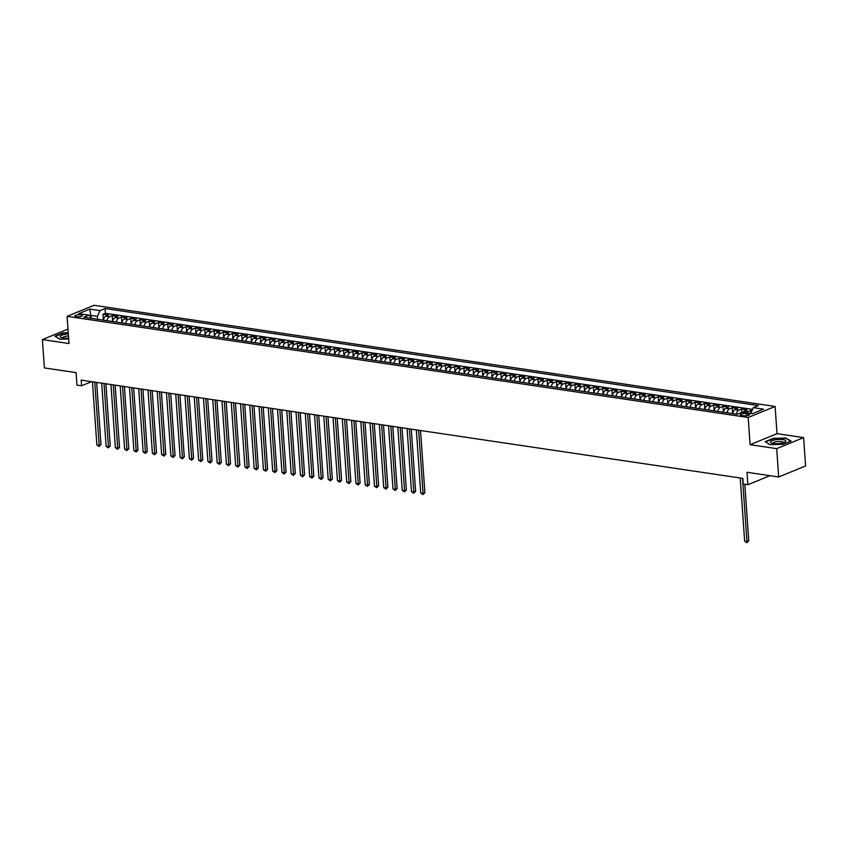 <?xml version="1.0" encoding="UTF-8"?>
<svg xmlns="http://www.w3.org/2000/svg" width="848" height="848" viewBox="0 0 848 848"><rect width="100%" height="100%" fill="white"/><g stroke="black" fill="none" stroke-linecap="round" stroke-linejoin="round"><path stroke-width="1.27" d="M76.32 316.696A3.774 1.018 -4 0 0 80.327 316.548A3.774 1.018 -4 0 0 82.426 315.477A3.774 1.018 -4 0 0 80.984 314.788A3.774 1.018 -4 0 0 76.977 314.937A3.774 1.018 -4 0 0 74.889 315.997A3.774 1.018 -4 0 0 76.32 316.696M775.114 406.457L94.033 305.301L67.098 316.336L748.19 417.492L775.114 406.457L777.012 433.657L750.088 444.691L776.694 448.645L803.618 437.61L777.012 433.657M803.618 437.61L805.6 465.944L778.676 476.979L746.982 472.272L747.851 484.738L769.952 475.686M67.999 329.098L42.4 339.582L44.382 367.915L76.076 372.622L76.945 385.098L81.578 385.776L91.616 381.664M776.694 448.645L778.676 476.979M751.932 410.676L750.734 410.496L750.904 412.934M742.933 412.287A4.717 2.873 -81.6 0 1 744.374 411.036L747.035 409.944L741.481 409.118L741.714 412.393M732.619 413.601A4.717 2.873 98.4 0 1 735.121 409.658L737.781 408.577L732.227 407.75L732.63 413.548M723.365 412.223A4.717 2.873 98.4 0 1 725.867 408.291L728.527 407.199L722.973 406.372L723.376 412.17M714.111 410.845A4.717 2.873 98.4 0 1 716.613 406.913L719.274 405.821L713.719 404.994L714.122 410.792M704.858 409.478A4.717 2.873 98.4 0 1 707.359 405.535L710.02 404.454L704.465 403.627L704.868 409.425M695.604 408.1A4.717 2.873 98.4 0 1 698.105 404.167L700.766 403.076L695.212 402.249L695.614 408.047M686.35 406.722A4.717 2.873 98.4 0 1 688.852 402.789L691.512 401.698L685.958 400.871L686.361 406.669M677.096 405.355A4.717 2.873 98.4 0 1 679.598 401.411L682.258 400.33L676.704 399.503L677.107 405.302M667.842 403.977A4.717 2.873 98.4 0 1 670.344 400.044L673.005 398.952L667.45 398.125L667.853 403.924M658.589 402.599A4.717 2.873 98.4 0 1 661.09 398.666L663.751 397.574L658.196 396.747L658.599 402.546M649.335 401.231A4.717 2.873 98.4 0 1 651.836 397.288L654.497 396.207L648.943 395.38L649.345 401.178M640.081 399.853A4.717 2.873 98.4 0 1 642.583 395.921L645.243 394.829L639.689 394.002L640.092 399.8M630.827 398.475A4.717 2.873 98.4 0 1 633.329 394.543L635.989 393.451L630.435 392.624L630.838 398.422M621.573 397.108A4.717 2.873 98.4 0 1 624.075 393.165L626.736 392.083L621.181 391.257L621.584 397.055M612.32 395.73A4.717 2.873 98.4 0 1 614.821 391.797L617.482 390.705L611.927 389.879L612.33 395.677M603.066 394.352A4.717 2.873 98.4 0 1 605.567 390.419L608.228 389.327L602.674 388.511L603.076 394.299M593.812 392.984A4.717 2.873 98.4 0 1 596.314 389.041L598.974 387.96L593.42 387.133L593.823 392.931M584.558 391.606A4.717 2.873 98.4 0 1 587.06 387.674L589.72 386.582L584.166 385.755L584.569 391.553M575.304 390.228A4.717 2.873 98.4 0 1 577.806 386.296L580.467 385.204L574.912 384.388L575.315 390.175M566.051 388.861A4.717 2.873 98.4 0 1 568.552 384.918L571.213 383.837L565.658 383.01L566.061 388.808M556.797 387.483A4.717 2.873 98.4 0 1 559.298 383.55L561.959 382.459L556.405 381.632L556.807 387.43M547.543 386.105A4.717 2.873 98.4 0 1 550.045 382.172L552.705 381.081L547.151 380.264L547.554 386.052M538.289 384.738A4.717 2.873 98.4 0 1 540.791 380.794L543.451 379.713L537.897 378.886L538.3 384.685M529.035 383.36A4.717 2.873 98.4 0 1 531.537 379.427L534.198 378.335L528.643 377.508L529.046 383.307M519.782 381.982A4.717 2.873 98.4 0 1 522.283 378.049L524.944 376.957L519.389 376.141L519.792 381.929M510.528 380.614A4.717 2.873 98.4 0 1 513.029 376.671L515.69 375.59L510.136 374.763L510.538 380.561M501.274 379.236A4.717 2.873 98.4 0 1 503.776 375.304L506.436 374.212L500.882 373.385L501.285 379.183M492.02 377.869A4.717 2.873 98.4 0 1 494.522 373.926L497.182 372.834L491.628 372.018L492.031 377.805M482.766 376.491A4.717 2.873 98.4 0 1 485.268 372.548L487.929 371.466L482.374 370.64L482.777 376.438M473.513 375.113A4.717 2.873 98.4 0 1 476.014 371.18L478.675 370.088L473.12 369.262L473.523 375.06M464.259 373.745A4.717 2.873 98.4 0 1 466.76 369.802L469.421 368.71L463.867 367.894L464.269 373.682M455.005 372.367A4.717 2.873 98.4 0 1 457.507 368.424L460.167 367.343L454.613 366.516L455.016 372.314M445.751 370.989A4.717 2.873 98.4 0 1 448.253 367.057L450.913 365.965L445.359 365.138L445.762 370.936M436.497 369.622A4.717 2.873 98.4 0 1 438.999 365.679L441.66 364.587L436.105 363.771L436.508 369.558M427.244 368.244A4.717 2.873 98.4 0 1 429.745 364.301L432.406 363.22L426.851 362.393L427.254 368.191M417.99 366.866A4.717 2.873 98.4 0 1 420.491 362.933L423.152 361.842L417.598 361.015L418 366.813M408.736 365.499A4.717 2.873 98.4 0 1 411.238 361.555L413.898 360.464L408.344 359.647L408.747 365.446M399.482 364.121A4.717 2.873 98.4 0 1 401.984 360.177L404.644 359.096L399.09 358.269L399.493 364.068M390.228 362.743A4.717 2.873 98.4 0 1 392.73 358.81L395.391 357.718L389.836 356.891L390.239 362.69M380.975 361.375A4.717 2.873 98.4 0 1 383.476 357.432L386.137 356.34L380.582 355.524L380.985 361.322M371.721 359.997A4.717 2.873 98.4 0 1 374.222 356.054L376.883 354.973L371.329 354.146L371.731 359.944M362.467 358.619A4.717 2.873 98.4 0 1 364.969 354.687L367.629 353.595L362.075 352.768L362.478 358.566M353.213 357.252A4.717 2.873 98.4 0 1 355.715 353.309L358.375 352.217L352.821 351.401L353.224 357.199M343.959 355.874A4.717 2.873 98.4 0 1 346.461 351.941L349.122 350.849L343.567 350.023L343.97 355.821M334.706 354.496A4.717 2.873 98.4 0 1 337.207 350.563L339.868 349.471L334.313 348.645L334.716 354.443M325.452 353.128A4.717 2.873 98.4 0 1 327.953 349.185L330.614 348.104L325.06 347.277L325.462 353.075M316.198 351.75A4.717 2.873 98.4 0 1 318.7 347.818L321.36 346.726L315.806 345.899L316.209 351.697M306.944 350.372A4.717 2.873 98.4 0 1 309.446 346.44L312.106 345.348L306.552 344.521L306.955 350.319M297.69 349.005A4.717 2.873 98.4 0 1 300.192 345.062L302.853 343.981L297.298 343.154L297.701 348.952M288.437 347.627A4.717 2.873 98.4 0 1 290.938 343.694L293.599 342.603L288.044 341.776L288.447 347.574M279.183 346.249A4.717 2.873 98.4 0 1 281.684 342.316L284.345 341.225L278.791 340.398L279.193 346.196M269.929 344.882A4.717 2.873 98.4 0 1 272.431 340.938L275.091 339.857L269.537 339.03L269.94 344.829M260.675 343.504A4.717 2.873 98.4 0 1 263.177 339.571L265.837 338.479L260.283 337.652L260.686 343.451M251.421 342.126A4.717 2.873 98.4 0 1 253.923 338.193L256.584 337.101L251.029 336.274L251.432 342.073M242.168 340.758A4.717 2.873 98.4 0 1 244.669 336.815L247.33 335.734L241.775 334.907L242.178 340.705M232.914 339.38A4.717 2.873 98.4 0 1 235.415 335.448L238.076 334.356L232.522 333.529L232.924 339.327M223.66 338.002A4.717 2.873 98.4 0 1 226.162 334.07L228.822 332.978L223.268 332.151L223.671 337.949M214.406 336.635A4.717 2.873 98.4 0 1 216.908 332.692L219.568 331.61L214.014 330.784L214.417 336.582M205.152 335.257A4.717 2.873 98.4 0 1 207.654 331.324L210.315 330.232L204.76 329.406L205.163 335.204M195.899 333.879A4.717 2.873 98.4 0 1 198.4 329.946L201.061 328.854L195.506 328.028L195.909 333.826M186.645 332.511A4.717 2.873 98.4 0 1 189.146 328.568L191.807 327.487L186.253 326.66L186.655 332.458M177.391 331.133A4.717 2.873 98.4 0 1 179.893 327.201L182.553 326.109L176.999 325.282L177.402 331.08M168.137 329.755A4.717 2.873 98.4 0 1 170.639 325.823L173.299 324.731L167.745 323.904L168.148 329.702M158.883 328.388A4.717 2.873 98.4 0 1 161.385 324.445L164.046 323.364L158.491 322.537L158.894 328.335M149.63 327.01A4.717 2.873 98.4 0 1 152.131 323.077L154.792 321.986L149.237 321.159L149.64 326.957M140.376 325.632A4.717 2.873 98.4 0 1 142.877 321.699L145.538 320.608L139.984 319.791L140.386 325.579M131.122 324.265A4.717 2.873 98.4 0 1 133.624 320.321L136.284 319.24L130.73 318.413L131.133 324.212M121.868 322.887A4.717 2.873 98.4 0 1 124.37 318.954L127.03 317.862L121.476 317.035L121.879 322.834M112.614 321.509A4.717 2.873 98.4 0 1 115.116 317.576L117.777 316.484L112.222 315.668L112.625 321.456M747.851 484.738L743.219 484.049L742.827 478.378L81.175 380.116L81.578 385.776M748.201 413.919L746.166 413.623A3.657 0.986 -4 0 0 742.286 413.76A3.657 0.986 -4 0 0 740.262 414.799A3.657 0.986 -4 0 0 741.661 415.467L743.696 415.774A3.657 0.986 -4 0 0 747.576 415.626A3.657 0.986 -4 0 0 749.6 414.587A3.657 0.986 -4 0 0 748.201 413.919L748.307 415.446M92.125 318.466L88.913 315.149L83.825 317.237L737.145 414.269L742.233 412.181L752.42 413.697L763.476 409.16L753.3 407.644L758.398 405.567L105.067 308.534L99.979 310.622L97.382 316.346L90.906 315.382L89.644 315.901M88.913 315.149L78.737 313.633L89.803 309.107L99.979 310.622M746.632 412.838A4.717 2.873 -81.6 0 1 748.084 411.587L750.734 410.496M752.505 409.393L105.406 313.294L102.968 314.29L103.371 320.088M103.361 320.141A4.717 2.873 98.4 0 1 105.862 316.198L108.523 315.117L102.968 314.29M107.06 320.692A4.717 2.873 -81.6 0 1 109.562 316.749L112.222 315.668M116.314 322.06A4.717 2.873 -81.6 0 1 118.815 318.127L121.476 317.035M125.568 323.438A4.717 2.873 -81.6 0 1 128.069 319.505L130.73 318.413M134.821 324.816A4.717 2.873 -81.6 0 1 137.323 320.873L139.984 319.791M144.075 326.183A4.717 2.873 -81.6 0 1 146.577 322.251L149.237 321.159M153.329 327.561A4.717 2.873 -81.6 0 1 155.831 323.629L158.491 322.537M162.583 328.939A4.717 2.873 -81.6 0 1 165.084 324.996L167.745 323.904M171.837 330.307A4.717 2.873 -81.6 0 1 174.338 326.374L176.999 325.282M181.09 331.685A4.717 2.873 -81.6 0 1 183.592 327.741L186.253 326.66M190.344 333.063A4.717 2.873 -81.6 0 1 192.846 329.119L195.506 328.028M199.598 334.43A4.717 2.873 -81.6 0 1 202.1 330.497L204.76 329.406M208.852 335.808A4.717 2.873 -81.6 0 1 211.353 331.865L214.014 330.784M218.106 337.186A4.717 2.873 -81.6 0 1 220.607 333.243L223.268 332.151M227.359 338.553A4.717 2.873 -81.6 0 1 229.861 334.621L232.522 333.529M236.613 339.931A4.717 2.873 -81.6 0 1 239.115 335.988L241.775 334.907M245.867 341.309A4.717 2.873 -81.6 0 1 248.369 337.366L251.029 336.274M255.121 342.677A4.717 2.873 -81.6 0 1 257.622 338.744L260.283 337.652M264.375 344.055A4.717 2.873 -81.6 0 1 266.876 340.112L269.537 339.03M273.628 345.433A4.717 2.873 -81.6 0 1 276.13 341.49L278.791 340.398M282.882 346.8A4.717 2.873 -81.6 0 1 285.384 342.868L288.044 341.776M292.136 348.178A4.717 2.873 -81.6 0 1 294.638 344.235L297.298 343.154M301.39 349.556A4.717 2.873 -81.6 0 1 303.891 345.613L306.552 344.521M310.644 350.924A4.717 2.873 -81.6 0 1 313.145 346.991L315.806 345.899M319.897 352.302A4.717 2.873 -81.6 0 1 322.399 348.358L325.06 347.277M329.151 353.669A4.717 2.873 -81.6 0 1 331.653 349.736L334.313 348.645M338.405 355.047A4.717 2.873 -81.6 0 1 340.907 351.114L343.567 350.023M347.659 356.425A4.717 2.873 -81.6 0 1 350.16 352.482L352.821 351.401M356.913 357.792A4.717 2.873 -81.6 0 1 359.414 353.86L362.075 352.768M366.177 359.17A4.717 2.873 -81.6 0 1 368.668 355.238L371.329 354.146M375.431 360.548A4.717 2.873 -81.6 0 1 377.922 356.605L380.582 355.524M384.685 361.916A4.717 2.873 -81.6 0 1 387.176 357.983L389.836 356.891M393.938 363.294A4.717 2.873 -81.6 0 1 396.429 359.361L399.09 358.269M403.192 364.672A4.717 2.873 -81.6 0 1 405.683 360.729L408.344 359.647M412.446 366.039A4.717 2.873 -81.6 0 1 414.937 362.107L417.598 361.015M421.7 367.417A4.717 2.873 -81.6 0 1 424.191 363.485L426.851 362.393M430.954 368.795A4.717 2.873 -81.6 0 1 433.445 364.852L436.105 363.771M440.207 370.163A4.717 2.873 -81.6 0 1 442.698 366.23L445.359 365.138M449.461 371.541A4.717 2.873 -81.6 0 1 451.952 367.608L454.613 366.516M458.715 372.919A4.717 2.873 -81.6 0 1 461.206 368.975L463.867 367.894M467.969 374.286A4.717 2.873 -81.6 0 1 470.46 370.353L473.12 369.262M477.223 375.664A4.717 2.873 -81.6 0 1 479.714 371.731L482.374 370.64M486.476 377.042A4.717 2.873 -81.6 0 1 488.967 373.099L491.628 372.018M495.73 378.409A4.717 2.873 -81.6 0 1 498.221 374.477L500.882 373.385M504.984 379.787A4.717 2.873 -81.6 0 1 507.475 375.855L510.136 374.763M514.238 381.165A4.717 2.873 -81.6 0 1 516.729 377.222L519.389 376.141M523.492 382.533A4.717 2.873 -81.6 0 1 525.983 378.6L528.643 377.508M532.745 383.911A4.717 2.873 -81.6 0 1 535.236 379.978L537.897 378.886M541.999 385.289A4.717 2.873 -81.6 0 1 544.49 381.346L547.151 380.264M551.253 386.656A4.717 2.873 -81.6 0 1 553.744 382.724L556.405 381.632M560.507 388.034A4.717 2.873 -81.6 0 1 562.998 384.102L565.658 383.01M569.761 389.412A4.717 2.873 -81.6 0 1 572.252 385.469L574.912 384.388M579.014 390.78A4.717 2.873 -81.6 0 1 581.505 386.847L584.166 385.755M588.268 392.158A4.717 2.873 -81.6 0 1 590.759 388.225L593.42 387.133M597.522 393.536A4.717 2.873 -81.6 0 1 600.013 389.592L602.674 388.511M606.776 394.903A4.717 2.873 -81.6 0 1 609.267 390.97L611.927 389.879M616.03 396.281A4.717 2.873 -81.6 0 1 618.521 392.348L621.181 391.257M625.283 397.659A4.717 2.873 -81.6 0 1 627.774 393.716L630.435 392.624M634.537 399.026A4.717 2.873 -81.6 0 1 637.028 395.094L639.689 394.002M643.791 400.404A4.717 2.873 -81.6 0 1 646.282 396.461L648.943 395.38M653.045 401.782A4.717 2.873 -81.6 0 1 655.536 397.839L658.196 396.747M662.299 403.15A4.717 2.873 -81.6 0 1 664.79 399.217L667.45 398.125M671.552 404.528A4.717 2.873 -81.6 0 1 674.043 400.585L676.704 399.503M680.806 405.906A4.717 2.873 -81.6 0 1 683.308 401.963L685.958 400.871M690.06 407.273A4.717 2.873 -81.6 0 1 692.562 403.341L695.212 402.249M699.314 408.651A4.717 2.873 -81.6 0 1 701.815 404.708L704.465 403.627M708.568 410.029A4.717 2.873 -81.6 0 1 711.069 406.086L713.719 404.994M717.821 411.397A4.717 2.873 -81.6 0 1 720.323 407.464L722.973 406.372M727.075 412.775A4.717 2.873 -81.6 0 1 729.577 408.831L732.227 407.75M736.329 414.153A4.717 2.873 -81.6 0 1 738.831 410.209L741.481 409.118M752.536 413.644L750.703 413.379L753.3 407.644M750.088 444.691L748.19 417.492M42.4 339.582L69.006 343.535L67.098 316.336M91.043 317.353L89.803 309.107M97.594 319.283L97.382 316.346M105.406 313.294L105.067 308.534M786.234 438.024L773.249 438.352L765.14 441.681L770.016 444.659L783.001 444.331L791.11 441.002L786.266 438.511M68.253 332.734L63.017 332.872L54.908 336.19L59.784 339.179L68.688 338.946M742.53 478.336L746.95 541.543L744.639 541.204L740.219 477.996M744.82 484.282L748.763 540.801L746.95 541.543L746.908 542.699L744.639 541.204M748.763 540.801L746.908 542.699M773.408 443.504A7.674 2.067 -4 0 0 784.898 442.105A7.674 2.067 -4 0 0 782.874 439.635A7.674 2.067 -4 0 0 773.122 440.324A7.674 2.067 -4 0 0 771.521 443.038A7.674 2.067 -4 0 0 773.408 443.504M783.446 442.72A5.247 1.42 -4 0 0 783.478 442.539A5.247 1.42 -4 0 0 781.474 441.585A5.247 1.42 -4 0 0 775.899 441.787A5.247 1.42 -4 0 0 772.994 443.271A5.247 1.42 -4 0 0 773.047 443.451M770.079 444.659L765.564 441.893L773.418 438.67L786.001 438.352L790.643 441.193M68.338 333.985A7.674 2.067 -4 0 0 65.063 334.345A7.674 2.067 -4 0 0 61.289 337.557A7.674 2.067 -4 0 0 68.624 338.108M68.476 335.978A5.247 1.42 -4 0 0 66.059 336.232A5.247 1.42 -4 0 0 62.763 337.79A5.247 1.42 -4 0 0 62.816 337.96M55.332 336.455L63.187 333.19L68.275 333.063M59.848 339.179L55.332 336.412M418.647 430.233L423.067 493.441L420.746 493.101L416.326 429.894M420.534 430.519L424.88 492.699L423.067 493.441L423.014 494.596L420.746 493.101M424.88 492.699L423.014 494.596M409.393 428.865L413.813 492.073L411.492 491.723L407.072 428.516M411.28 429.141L415.626 491.321L413.813 492.073L413.76 493.218L411.492 491.723M415.626 491.321L413.76 493.218M400.139 427.487L404.56 490.695L402.238 490.356L397.818 427.138M402.026 427.763L406.372 489.953L404.56 490.695L404.507 491.84L402.238 490.356M406.372 489.953L404.507 491.84M390.886 426.109L395.306 489.317L392.984 488.978L388.564 425.77M392.772 426.396L397.118 488.575L395.306 489.317L395.253 490.473L392.984 488.978M397.118 488.575L395.253 490.473M381.632 424.742L386.052 487.95L383.731 487.6L379.31 424.392M383.519 425.018L387.865 487.197L386.052 487.95L385.999 489.095L383.731 487.6M387.865 487.197L385.999 489.095M372.378 423.364L376.798 486.572L374.477 486.233L370.057 423.014M374.265 423.64L378.611 485.83L376.798 486.572L376.745 487.717L374.477 486.233M378.611 485.83L376.745 487.717M363.124 421.986L367.544 485.194L365.223 484.855L360.803 421.647M365.011 422.272L369.357 484.452L367.544 485.194L367.491 486.349L365.223 484.855M369.357 484.452L367.491 486.349M353.87 420.619L358.291 483.826L355.969 483.477L351.549 420.269M355.757 420.894L360.103 483.074L358.291 483.826L358.238 484.971L355.969 483.477M360.103 483.074L358.238 484.971M344.617 419.241L349.037 482.448L346.715 482.109L342.295 418.891M346.503 419.516L350.849 481.706L349.037 482.448L348.984 483.593L346.715 482.109M350.849 481.706L348.984 483.593M335.363 417.863L339.783 481.07L337.462 480.731L333.041 417.523M337.25 418.149L341.596 480.328L339.783 481.07L339.73 482.226L337.462 480.731M341.596 480.328L339.73 482.226M326.109 416.495L330.529 479.703L328.208 479.353L323.788 416.145M327.996 416.771L332.342 478.95L330.529 479.703L330.476 480.848L328.208 479.353M332.342 478.95L330.476 480.848M316.855 415.117L321.275 478.325L318.954 477.986L314.534 414.778M318.742 415.393L323.088 477.583L321.275 478.325L321.222 479.47L318.954 477.986M323.088 477.583L321.222 479.47M307.601 413.739L312.022 476.947L309.7 476.608L305.28 413.4M309.488 414.025L313.834 476.205L312.022 476.947L311.969 478.102L309.7 476.608M313.834 476.205L311.969 478.102M298.348 412.372L302.768 475.58L300.446 475.23L296.026 412.022M300.234 412.647L304.58 474.827L302.768 475.58L302.715 476.724L300.446 475.23M304.58 474.827L302.715 476.724M289.094 410.994L293.514 474.202L291.193 473.862L286.772 410.655M290.981 411.269L295.327 473.46L293.514 474.202L293.461 475.346L291.193 473.862M295.327 473.46L293.461 475.346M279.84 409.616L284.26 472.824L281.939 472.484L277.519 409.277M281.727 409.902L286.073 472.082L284.26 472.824L284.207 473.979L281.939 472.484M286.073 472.082L284.207 473.979M270.586 408.248L275.006 471.456L272.685 471.106L268.265 407.899M272.473 408.524L276.819 470.704L275.006 471.456L274.953 472.601L272.685 471.106M276.819 470.704L274.953 472.601M261.332 406.87L265.753 470.078L263.431 469.739L259.011 406.531M263.219 407.146L267.565 469.336L265.753 470.078L265.7 471.223L263.431 469.739M267.565 469.336L265.7 471.223M252.079 405.492L256.499 468.7L254.177 468.361L249.757 405.153M253.965 405.779L258.311 467.958L256.499 468.7L256.446 469.856L254.177 468.361M258.311 467.958L256.446 469.856M242.825 404.125L247.245 467.333L244.924 466.983L240.503 403.775M244.712 404.401L249.058 466.58L247.245 467.333L247.192 468.478L244.924 466.983M249.058 466.58L247.192 468.478M233.571 402.747L237.991 465.955L235.67 465.616L231.25 402.408M235.458 403.023L239.804 465.213L237.991 465.955L237.938 467.1L235.67 465.616M239.804 465.213L237.938 467.1M224.317 401.369L228.737 464.577L226.416 464.238L221.996 401.03M226.204 401.655L230.55 463.835L228.737 464.577L228.684 465.732L226.416 464.238M230.55 463.835L228.684 465.732M215.063 400.002L219.484 463.209L217.162 462.86L212.742 399.652M216.95 400.277L221.296 462.467L219.484 463.209L219.431 464.354L217.162 462.86M221.296 462.467L219.431 464.354M205.81 398.624L210.23 461.831L207.908 461.492L203.488 398.284M207.696 398.91L212.042 461.089L210.23 461.831L210.177 462.976L207.908 461.492M212.042 461.089L210.177 462.976M196.556 397.246L200.976 460.464L198.655 460.114L194.234 396.906M198.443 397.532L202.789 459.711L200.976 460.464L200.923 461.609L198.655 460.114M202.789 459.711L200.923 461.609M187.302 395.878L191.722 459.086L189.401 458.736L184.981 395.528M189.189 396.154L193.535 458.344L191.722 459.086L191.669 460.231L189.401 458.736M193.535 458.344L191.669 460.231M178.048 394.5L182.468 457.708L180.147 457.369L175.727 394.161M179.935 394.786L184.281 456.966L182.468 457.708L182.415 458.853L180.147 457.369M184.281 456.966L182.415 458.853M168.794 393.122L173.215 456.341L170.893 455.991L166.473 392.783M170.681 393.408L175.027 455.588L173.215 456.341L173.162 457.485L170.893 455.991M175.027 455.588L173.162 457.485M159.541 391.755L163.961 454.963L161.639 454.613L157.219 391.405M161.427 392.03L165.773 454.221L163.961 454.963L163.908 456.107L161.639 454.613M165.773 454.221L163.908 456.107M150.287 390.377L154.707 453.585L152.386 453.245L147.965 390.038M152.174 390.663L156.52 452.843L154.707 453.585L154.654 454.729L152.386 453.245M156.52 452.843L154.654 454.729M141.033 388.999L145.453 452.217L143.132 451.867L138.712 388.66M142.92 389.285L147.266 451.465L145.453 452.217L145.4 453.362L143.132 451.867M147.266 451.465L145.4 453.362M131.779 387.631L136.199 450.839L133.878 450.489L129.458 387.282M133.666 387.907L138.012 450.097L136.199 450.839L136.146 451.984L133.878 450.489M138.012 450.097L136.146 451.984M122.525 386.253L126.946 449.461L124.624 449.122L120.204 385.914M124.412 386.54L128.758 448.719L126.946 449.461L126.893 450.606L124.624 449.122M128.758 448.719L126.893 450.606M113.272 384.875L117.692 448.094L115.37 447.744L110.95 384.536M115.158 385.162L119.504 447.341L117.692 448.094L117.639 449.239L115.37 447.744M119.504 447.341L117.639 449.239M104.018 383.508L108.438 446.716L106.117 446.366L101.696 383.158M105.905 383.784L110.251 445.974L108.438 446.716L108.385 447.861L106.117 446.366M110.251 445.974L108.385 447.861M94.764 382.13L99.184 445.338L96.863 444.999L92.443 381.791M96.651 382.416L100.997 444.596L99.184 445.338L99.131 446.483L96.863 444.999M100.997 444.596L99.131 446.483M744.374 411.036L748.084 411.587M105.862 316.198L109.562 316.749M115.116 317.576L118.815 318.127M124.37 318.954L128.069 319.505M133.624 320.321L137.323 320.873M142.877 321.699L146.577 322.251M152.131 323.077L155.831 323.629M161.385 324.445L165.084 324.996M170.639 325.823L174.338 326.374M179.893 327.201L183.592 327.741M189.146 328.568L192.846 329.119M198.4 329.946L202.1 330.497M207.654 331.324L211.353 331.865M216.908 332.692L220.607 333.243M226.162 334.07L229.861 334.621M235.415 335.448L239.115 335.988M244.669 336.815L248.369 337.366M253.923 338.193L257.622 338.744M263.177 339.571L266.876 340.112M272.431 340.938L276.13 341.49M281.684 342.316L285.384 342.868M290.938 343.694L294.638 344.235M300.192 345.062L303.891 345.613M309.446 346.44L313.145 346.991M318.7 347.818L322.399 348.358M327.953 349.185L331.653 349.736M337.207 350.563L340.907 351.114M346.461 351.941L350.16 352.482M355.715 353.309L359.414 353.86M364.969 354.687L368.668 355.238M374.222 356.054L377.922 356.605M383.476 357.432L387.176 357.983M392.73 358.81L396.429 359.361M401.984 360.177L405.683 360.729M411.238 361.555L414.937 362.107M420.491 362.933L424.191 363.485M429.745 364.301L433.445 364.852M438.999 365.679L442.698 366.23M448.253 367.057L451.952 367.608M457.507 368.424L461.206 368.975M466.76 369.802L470.46 370.353M476.014 371.18L479.714 371.731M485.268 372.548L488.967 373.099M494.522 373.926L498.221 374.477M503.776 375.304L507.475 375.855M513.029 376.671L516.729 377.222M522.283 378.049L525.983 378.6M531.537 379.427L535.236 379.978M540.791 380.794L544.49 381.346M550.045 382.172L553.744 382.724M559.298 383.55L562.998 384.102M568.552 384.918L572.252 385.469M577.806 386.296L581.505 386.847M587.06 387.674L590.759 388.225M596.314 389.041L600.013 389.592M605.567 390.419L609.267 390.97M614.821 391.797L618.521 392.348M624.075 393.165L627.774 393.716M633.329 394.543L637.028 395.094M642.583 395.921L646.282 396.461M651.836 397.288L655.536 397.839M661.09 398.666L664.79 399.217M670.344 400.044L674.043 400.585M679.598 401.411L683.308 401.963M688.852 402.789L692.562 403.341M698.105 404.167L701.815 404.708M707.359 405.535L711.069 406.086M716.613 406.913L720.323 407.464M725.867 408.291L729.577 408.831M735.121 409.658L738.831 410.209M746.325 415.806L746.166 413.623"/></g></svg>
